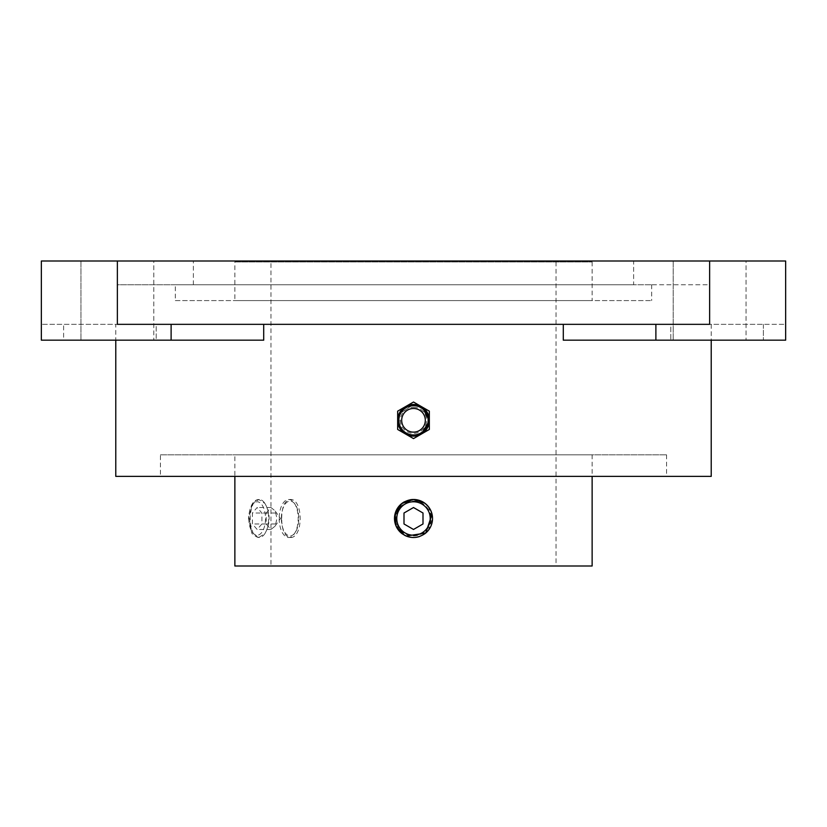 <?xml version="1.0" encoding="UTF-8"?>
<svg xmlns="http://www.w3.org/2000/svg" width="827" height="827" viewBox="0 0 827 827"><rect width="100%" height="100%" fill="white"/><g stroke="black" fill="none" stroke-linecap="round" stroke-linejoin="round"><path stroke-width="0.62" stroke-dasharray="4.13 3.1" d="M405.581 406.595L413.5 402.025L421.419 406.595A15.837 15.837 0 0 1 429.337 420.312L429.337 429.451L421.419 434.02A15.837 15.837 0 0 1 405.581 434.02L397.663 429.451L397.663 420.312A15.837 15.837 0 0 1 421.419 406.595L429.337 411.164L429.337 420.312A15.837 15.837 0 0 1 421.419 434.02L413.5 438.599L405.581 434.02A15.837 15.837 0 0 1 397.663 420.312L397.663 411.164L405.581 406.595M711.22 476.373L115.78 476.373M115.78 324.339L156.21 324.339L115.78 324.339L115.78 340.176M41.35 324.339L41.35 340.176L263.71 340.176L156.21 340.176L156.21 324.339L41.35 324.339L156.21 324.339L156.21 340.176L263.71 340.176L263.71 324.339L563.29 324.339L117.362 324.339L709.638 324.339L655.883 324.339L709.638 324.339L709.638 261.001L785.65 261.001L785.65 324.339L763.383 324.339L785.65 324.339L785.65 340.176L563.29 340.176L563.29 324.339L655.883 324.339L563.29 324.339M563.29 340.176L670.79 340.176L670.79 324.339L763.383 324.339L670.79 324.339L670.79 340.176L563.29 340.176M402.315 431.518L398.862 414.255L413.5 404.475M418.09 405.158L419.568 405.685M421.47 406.626L422.297 407.142M175.324 300.583L651.676 300.583L175.324 300.583L175.324 284.757L651.676 284.757L175.324 284.757M234.868 300.583L592.132 300.583L234.868 300.583L234.868 261.952L592.132 261.952L234.868 261.952M270.977 261.952L556.023 261.952L270.977 261.952L270.977 565.999L556.023 565.999L270.977 565.999M401.85 533.508A19 19 0 0 0 404.486 535.224L406.222 536.051M430.795 510.621L428.748 507.147M426.256 504.408L424.778 503.198M281.666 518.498C281.862 506.951 284.664 500.614 290.07 499.487C303.53 498.319 303.519 538.677 290.07 537.498C284.664 536.382 281.873 530.055 281.666 518.498M253.31 533.508L258.799 537.498L264.95 533.508C270.501 523.501 270.501 513.484 264.95 503.478L258.799 499.487L253.31 503.478C249.154 513.484 249.154 523.501 253.31 533.508A19 9.5 90 0 0 259.13 537.498A19 9.5 90 0 0 264.95 533.508A19 9.5 90 0 0 264.95 503.478A19 9.5 90 0 0 259.13 499.487A19 9.5 90 0 0 253.31 503.478A19 9.5 90 0 0 249.63 518.498A19 9.5 90 0 0 253.31 533.508M592.132 565.999L234.868 565.999M234.868 454.829L592.132 454.829L234.868 454.829L234.868 476.373M398.769 530.5L394.5 518.498L398.769 506.486M428.231 506.496L432.5 518.488L428.241 530.489M160.438 454.829L666.562 454.829L160.438 454.829L160.438 476.373L666.562 476.373L160.438 476.373M413.5 407.225A13.077 13.077 0 0 1 424.83 426.846A13.077 13.077 0 0 1 402.17 426.846A13.077 13.077 0 0 1 413.5 407.225M266.191 513.009L270.936 507.52L274.936 510.704L275.691 513.009L276.962 518.498L275.691 523.977L274.936 526.282L270.936 529.466L266.191 523.977L266.191 513.009L252.4 513.009L252.4 523.977L257.156 529.466L261.901 523.977L261.901 513.009L257.156 507.52L252.4 513.009M266.191 523.977L252.4 523.977M270.936 507.52L257.156 507.52M275.691 513.009L261.901 513.009M275.691 523.977L261.901 523.977M270.936 529.466L257.156 529.466M423 523.977L423 513.009L413.5 507.52L404 513.009L404 523.977L413.5 529.466M279.195 518.498A19 9.5 90 0 0 288.695 537.498A19 9.5 90 0 0 294.185 534.015A19 9.5 90 0 0 294.185 502.981A19 9.5 90 0 0 288.695 499.487A19 9.5 90 0 0 279.195 518.498M425.15 533.508A19 19 0 0 1 419.661 536.475M413.5 499.487A19 19 0 0 1 429.957 527.998A19 19 0 0 1 397.043 527.998A19 19 0 0 1 413.5 499.487M41.35 261.001L709.638 261.001L633.627 261.001L709.638 261.001L709.638 284.757L633.627 284.757L633.627 261.001L117.362 261.001L633.627 261.001L633.627 284.757L709.638 284.757L709.638 261.001M63.617 340.176L156.21 340.176L63.617 340.176L63.617 324.339L63.617 340.176M153.791 340.176L80.943 340.176L153.791 340.176L80.943 340.176L153.791 340.176L153.791 261.001L80.943 261.001L153.791 261.001L153.791 340.176M670.79 340.176L763.383 340.176L670.79 340.176M746.057 340.176L673.209 340.176L746.057 340.176L673.209 340.176L746.057 340.176L746.057 261.001L673.209 261.001L746.057 261.001L746.057 340.176M117.362 261.001L117.362 284.757L633.627 284.757L117.362 284.757L117.362 261.001L117.362 324.339L263.71 324.339M746.057 261.001L673.209 261.001L746.057 261.001M153.791 261.001L80.943 261.001L153.791 261.001M193.373 284.757L193.373 261.001L193.373 284.757M413.5 501.069A17.419 17.419 0 0 1 428.582 527.202A17.419 17.419 0 0 1 398.418 527.202A17.419 17.419 0 0 1 413.5 501.069M404.486 501.762A19 19 0 0 1 410.378 499.746M281.356 518.498A17.419 8.715 90 0 0 286.07 533.963A17.419 8.715 90 0 0 295.094 532.712A17.419 8.715 90 0 0 295.094 504.274A17.419 8.715 90 0 0 286.07 503.023A17.419 8.715 90 0 0 281.356 518.498M248.793 518.498A16.726 8.363 90 0 0 261.332 532.981A16.726 8.363 90 0 0 261.332 504.015A16.726 8.363 90 0 0 248.793 518.498M171.117 324.339L171.117 340.176M655.883 324.339L655.883 340.176M763.383 324.339L763.383 340.176L763.383 324.339M711.22 324.339L711.22 340.176M592.132 261.952L592.132 300.583M556.023 261.952L556.023 565.999M258.799 499.487L259.13 499.487C253.227 499.632 249.682 505.969 248.482 518.498L251.604 532.143C251.708 534.221 254.22 535.999 259.13 537.498L258.799 537.498M592.132 454.829L592.132 476.373M666.562 454.829L666.562 476.373M274.936 526.282L280.446 518.498L274.936 510.704M290.07 499.487L288.695 499.487M290.07 537.498L288.695 537.498M651.676 284.757L651.676 300.583M673.209 261.001L673.209 340.176L673.209 261.001M80.943 261.001L80.943 340.176L80.943 261.001M295.094 504.274L294.185 502.981M295.094 532.712L294.185 534.015"/><path stroke-width="1.24" d="M413.5 404.475A15.837 15.837 0 0 1 429.337 420.312L429.337 411.164L413.5 402.025L397.663 411.164L397.663 429.451L413.5 438.599L429.337 429.451L429.337 420.312A15.837 15.837 0 0 1 405.581 434.02A15.837 15.837 0 0 1 413.5 404.475L418.09 405.158M413.5 408.497A11.816 11.816 0 0 1 423.734 426.215A11.816 11.816 0 0 1 403.266 426.215A11.816 11.816 0 0 1 413.5 408.497M115.78 340.176L115.78 476.373L711.22 476.373L711.22 340.176M709.638 261.001L117.362 261.001L117.362 324.339L709.638 324.339L709.638 261.001L785.65 261.001L785.65 340.176L563.29 340.176L563.29 324.339M171.117 324.339L171.117 340.176L263.71 340.176L263.71 324.339M420.974 434.268L413.5 436.149L402.315 431.518M419.568 405.685L421.47 406.626M422.297 407.142L429.327 420.829L421.408 434.03M424.778 503.198L413.5 499.487L401.798 503.519L395.068 513.877L396.123 526.199L404.527 535.245A19 19 0 0 0 419.661 536.475M406.222 536.051L425.719 533.043L432.045 514.363M431.963 513.991L430.795 510.621M428.748 507.147L426.256 504.408M234.868 476.373L234.868 565.999L592.132 565.999L592.132 476.373M428.241 530.489L425.15 533.508C417.387 538.801 409.623 538.801 401.85 533.508L398.769 530.5M398.769 506.486L401.85 503.478C409.623 498.195 417.397 498.195 425.15 503.478L428.231 506.496M413.5 405.643A14.669 14.669 0 0 1 426.205 427.642A14.669 14.669 0 0 1 400.795 427.642A14.669 14.669 0 0 1 413.5 405.643M404 513.009L404 523.977L413.5 529.466L423 523.977L423 513.009L413.5 507.52L404 513.009M423 523.977L413.5 529.466M41.35 324.339L41.35 261.001L41.35 340.176L171.117 340.176M117.362 261.001L41.35 261.001M401.85 503.478A19 19 0 0 0 401.85 533.508A19 19 0 0 1 404.486 501.762M410.378 499.746A19 19 0 0 1 425.15 533.508A19 19 0 0 0 425.15 503.478M655.883 324.339L655.883 340.176M413.5 501.772A16.726 16.726 0 0 1 427.983 526.851A16.726 16.726 0 0 1 399.017 526.851A16.726 16.726 0 0 1 413.5 501.772"/></g></svg>
